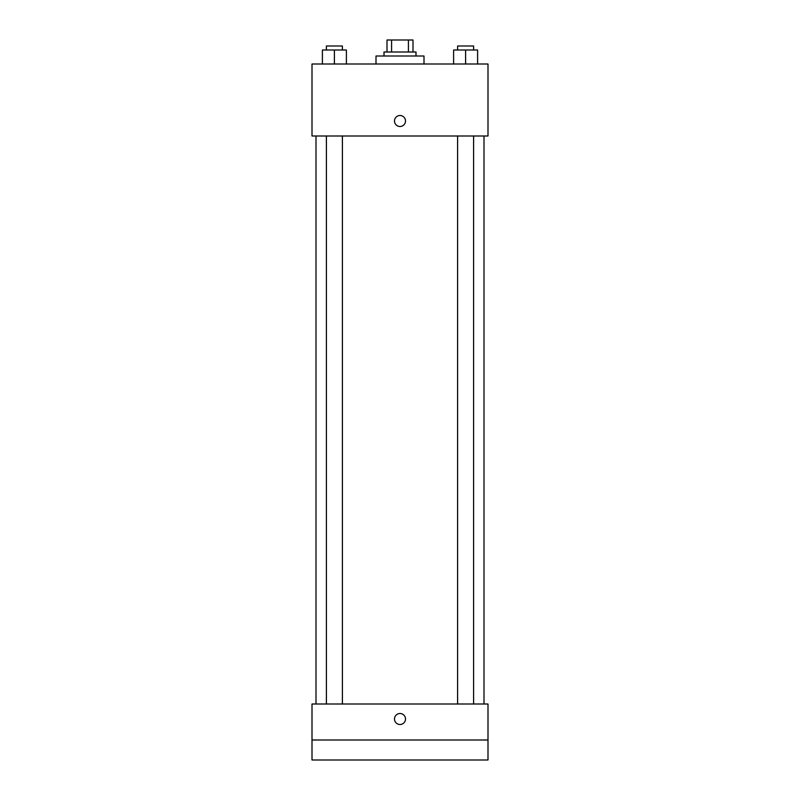 <?xml version="1.0" encoding="UTF-8"?>
<svg xmlns="http://www.w3.org/2000/svg" width="800" height="800" viewBox="0 0 800 800"><rect width="100%" height="100%" fill="white"/><g stroke="black" fill="none" stroke-linecap="round" stroke-linejoin="round"><path stroke-width="1.2" d="M391.58 52L391.58 40L387 40L387 52L387 40M391.58 40L413 40L413 52M408.42 52L408.42 40M384 56L384 52L416 52L416 56M424 64L424 56L376 56L376 64M312 64L488 64L488 136L312 136L312 64M400 126.5A5.5 5.5 0 0 1 395.24 118.25A5.5 5.5 0 0 1 404.76 118.25A5.5 5.5 0 0 1 400 126.5M312 704L488 704L488 760L312 760L312 704M400 724.5A5.5 5.5 0 0 1 395.24 716.25A5.5 5.5 0 0 1 404.76 716.25A5.5 5.5 0 0 1 400 724.5M312 740L488 740M453.6 64L453.6 50L477.6 50L477.6 64L477.6 50M465.6 64L465.6 50M473.6 50L473.6 46L457.6 46L457.6 50M322.4 64L322.4 50L346.4 50L346.4 64L346.4 50M334.4 64L334.4 50M342.4 50L342.4 46L326.4 46L326.4 50M484 704L484 136M316 704L316 136M457.6 136L457.6 704M473.6 136L473.6 704M342.4 704L342.4 136M326.4 704L326.4 136"/></g></svg>
